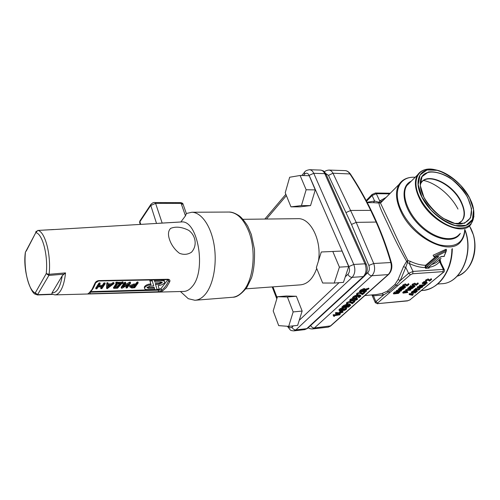 <?xml version="1.0" encoding="UTF-8"?>
<svg xmlns="http://www.w3.org/2000/svg" width="500" height="500" viewBox="0 0 500 500"><rect width="100%" height="100%" fill="white"/><g stroke="black" fill="none" stroke-linecap="round" stroke-linejoin="round"><path stroke-width="0.75" d="M383.969 199.556L381.812 201.213L380.487 203.05L390.613 224.45C396.8 238.25 402.569 250.281 407.906 260.55L410.288 261.325C415.725 263.894 420.831 265.212 425.606 265.281L425.1 267.013L425.975 267.875L425.65 268.363L425.275 267.581C420.294 267.538 414.963 266.169 409.275 263.488L410.288 261.325M435.381 256.906L425.606 265.281M433.775 256.562L446.494 249.944L446.131 249.219L433.131 255.244L433.775 256.562L434.875 256.931L438.781 256.613L426.4 267.175L428.731 267.025L441.119 256.488L444.131 256.325L445.863 251.513L435.737 256.775M428.8 267.413L429.15 268.131L428.619 267.706L428.9 266.975M443.444 272.319L430.206 283.1L443.137 272.406L443.031 271.637L412.7 273.762L410.481 274.719L408.587 273.344L405.775 267.344L400.256 280.562L408.587 273.344L413.025 271.431L409.275 263.488L407.444 262.55L405.775 267.344L403.431 266.75L406.631 261.319C400.394 250.487 393.988 237.838 387.413 223.35C381.144 210.538 378.394 203.769 379.156 203.05L380.444 202.6L381.625 201.363L379.738 200.987L386.119 197.394M439.231 259.906L439.588 261.694C436.962 264.794 433.356 266.681 428.775 267.356L428.769 267.2M464.8 229.531C464.762 234.281 463.5 238.212 461.006 241.331C450.788 256.675 412.969 238.6 400.887 211.556C395.725 200.287 395.112 191.244 399.031 184.431L380.487 203.05L379.963 202.925L380.444 202.6L379.006 202.275L379.156 203.05L373.431 202.669L374.65 201.044L379.006 202.275L379.738 200.987L376.294 193.694L372.069 195.544L366.538 201.231M441.069 258.238L440.037 259.419L440.994 262.931M398.119 279.519L400.256 280.562L396.331 285.1L388.425 291.938L383.663 294.925L382.131 293.431L387.206 291.212L394.837 284.606L398.119 279.519L403.431 266.75M390.806 262.531C386.719 248.425 381.831 234.931 376.131 222.056L356.194 222.375L373.719 263.506L390.806 262.531L391.488 263.012C392.463 267.362 391.562 271.119 388.781 274.288L388.162 274.606C391.087 271.438 391.969 267.413 390.806 262.531M391.425 262.794C387.375 248.819 382.5 235.362 376.781 222.431L376.131 222.056L370.7 210.362C364.506 197.675 357.544 185.469 349.8 173.744C348.531 171.812 346.987 170.769 345.188 170.619L345 170.613M339.025 309.988L339.356 309.237L340.744 308.4L344.725 307.625M345.875 307.512L346.413 307.831M346.463 303.344L346.794 302.519L349.781 301.225L352.294 302.362L354.156 300.831M352.694 297.462L353.575 296.4L356.45 295.156L357.312 295.469L359.769 294.869L360.844 295.763M358.65 296.938L359.288 296.106M355.825 296.794L355.925 296.438M359.55 291.269L360.7 289.956L364.194 288.45L365.425 289.394M365.325 289.169L368.612 288.288M365.312 290.387L366.106 290.519M356.581 294.231L356.925 293.369L359.963 292.05L362.444 293.269L364.619 291.856M353.269 298.181L356.575 297.887L357.562 298.762M349.812 300.269L350.356 299.3L352.863 298.219L353.2 298.988L356.906 298.65L357.644 298.944L357.294 299.469L354.506 300.8L350.056 300.844L350.681 300.069L353.2 298.988M341.994 307.1L343.325 305.65L346.156 304.431L346.994 304.706L349.35 303.944L350.581 304.85M339.487 311.994L342.069 311M342.362 311.337L342.681 311.488M335.456 312.944L335.988 312.531L339.419 312.856L341.269 312.231L340.956 311.481M333.113 315.012L339.231 314.031M444.256 269.562L439.819 260.675L439.588 261.694L443.363 269.381L444.363 269.781C444.444 271.256 444.188 272.062 443.6 272.188L443.137 272.406M398.413 289.019L399.712 288.612M400.319 288.569L401.725 287.288L405.15 286.819L405.706 287.031L404.144 288.394L405.094 287.281L404.756 287.15L402.169 288.263L402.713 287.444L401.094 287.906L400.319 288.569L403.113 288.463M396.5 290.656L398.675 289.731M402.825 292.444L403.738 291.494L406.05 290.431M406.863 290.5L407.188 291.2M407.025 291.788L407.425 291.881M410.894 286.781L413.713 285.363L414.712 285.531L414.988 286.112M413.156 286.887L413.506 286.419M408.981 287.231L410.981 285.719M412.069 284.85L412.394 284.169L414.65 283.194L416.213 284.144L417.912 283.062M409.394 294.6L409.044 293.956L409.475 293.706L414.85 292.481M411.438 292.131L414.3 290.444M414.781 290.538L415.087 291.219M414.831 290.669L415.238 290.494M416.688 290.238L417.337 291.019M415.525 291.769L415.85 291.331M416.05 289.413L417.944 288.231M419.738 288.081L420.05 288.756M418.231 289.513L418.562 289.069M414.144 289.862L416.125 288.375M417.212 287.462L417.706 286.712L419.744 285.9M422.55 285.8L422.856 286.469M419.581 285.319L423.844 284.675L425.238 283.512M424.25 282.569L425.794 281.337M426.575 281.944L426.181 281.344M426.069 282.425L426.881 282.488M422.331 283.019L424.363 281.494M425.462 280.637L425.8 279.944L428.05 278.969L429.538 279.938L431.25 278.85M407.812 288.225L409.144 287.819M411.587 287.613L412.431 287.675M405.9 289.85L408.062 288.931M402.656 285.613L402.969 284.931L405.25 283.944L406.869 284.9L408.569 283.812M399.562 288.038L400.294 287.231L402.444 286.3L403.306 287.094M403.044 286.531L404.819 286.106L405.644 286.9M403.819 287.681L404.169 287.206M401.838 287.55L402.038 288.231M399.556 291.131L399.862 291.819M393.444 293.269L394.538 292.15L396.644 291.238M373.062 294.825L375.9 301.644L383.663 294.925L373.319 295.825L371.956 294.919M312.45 328.944L328.169 327.137L330.169 326.194L388.162 274.606L371.881 275.731L314.394 327.994L330.781 325.856L388.544 274.5M371.244 210.506C365.012 197.763 358.056 185.581 350.375 173.962L332.969 173.219L356.194 222.375L351.5 224.425L328.5 175.375L325.688 173.487M373.494 216.188L374.131 216.531L376.7 222.237M439.938 259.2L439.819 260.675L439.606 259.475M406.631 261.319L407.906 260.55L407.444 262.55L406.631 261.319M410.481 274.719L397.694 285.731L394.837 284.606M397.694 285.731L389.781 292.55L387.206 291.212M430.513 283.006L422.194 289.725L430.206 283.1M436.775 256.831L425.469 266.5L425.1 267.013L426.213 267.431L425.975 267.875M434.875 256.931L438.781 256.613M446.494 249.944L445.863 251.513M446.337 250.956L444.131 256.325M428.544 267.281L441.119 256.488M428.619 267.706L428.775 267.362M397 291.944L399.925 291.95L398.431 293.419L393.65 293.938L397 291.944L396.737 291.369M398.981 292.062L399.319 292.188L398.156 293.3L394.375 293.637L396.619 292.269L398.981 292.062M398.156 293.3L397.831 292.594L395.337 292.812M398.4 292.113L397.831 292.594M406.037 284.725L407.2 285.613L408.969 284.431L406.919 286.062L405.175 284.994L402.925 286.194L403.3 285.644L406.037 284.725L405.706 284.006M407.2 285.613L406.869 284.9M408.525 288.606L412.831 288.281L407.525 290.15L410.769 289.869L410.387 290.194L406.238 290.55L411.4 288.65L408.144 288.931L408.525 288.606L408.2 287.9M428.825 279.744L429.875 280.637L431.65 279.462L429.575 281.087L427.981 280.006L425.737 281.212L426.138 280.65L428.825 279.744L428.488 279.037M429.875 280.637L429.538 279.938M424.65 283.263L426.463 281.925L425.106 283.231L427.281 283.094L422.663 283.719L424.637 282.075L423.281 283.375L424.65 283.263L424.319 282.562M424.175 285.375L425.975 284.05L424.006 285.675L419.787 285.988L424.175 285.375L423.844 284.675M419.9 286.613L422.444 286.4L422.906 286.569L422.356 287.219L420.5 288.012L417.494 288.056L419.9 286.613L419.569 285.912M422.062 286.725L420.894 287.694L418.088 287.812L419.506 286.938L422.062 286.725M421.206 286.794L418.862 287.137M416.45 290.1L419.131 288.719L420.106 288.875L418.562 290.206L419.513 289.119L419.2 289L416.287 290.4L414.344 290.531L416.394 288.956L415.075 290.225L416.45 290.1L416.125 289.406M413.581 291.637L411.763 292.825L413.569 291.413L417.388 291.137L415.85 292.462L416.794 291.381L416.475 291.262L413.963 292.344L414.513 291.556L413.581 291.637M413.562 293.681L412.181 294.831L412.931 295.006L412.45 295.281L409.363 294.65L413.562 293.681M411.844 294.762L410.406 294.481L412.969 293.831L411.844 294.762L411.575 294.181M415.431 283.969L416.544 284.85L418.306 283.675L416.256 285.3L414.581 284.231L412.337 285.431L412.725 284.881L415.431 283.969L415.1 283.256M416.544 284.85L416.213 284.144M411.331 287.481L414.044 286.069L415.044 286.238L413.488 287.587L414.444 286.481L414.119 286.356L411.169 287.787L409.188 287.913L411.25 286.3L409.925 287.594L411.331 287.481L411 286.775M404.062 292.2L406.606 291.106L407.256 291.356L406.075 292.6L407.819 292.488L403.15 293.144L404.062 292.2L403.738 291.494M406.225 291.425L406.662 291.594L405.613 292.638L403.756 292.806L406.225 291.425M405.613 292.638L405.288 291.938L404.756 291.988M405.8 291.506L405.288 291.938M399.125 289.4L403.512 289.075L398.144 290.963L401.456 290.675L401.069 291L396.844 291.369L402.056 289.45L398.738 289.731L399.125 289.4L398.794 288.688M334.012 315.356L340.1 314.788L334.35 315.681L334.594 316.106L333.969 316.45L333.387 315.675L334.012 315.356L333.7 314.606M341.269 312.231L342.294 311.575L341.919 312.169L343 312.238L341.463 312.575L339.575 314.05L335.775 313.7L336.394 313.288L336.081 312.531M336.394 313.288L339.738 313.606L339.419 312.856M339.738 313.606L340.812 312.644L339.637 312.7L339.319 311.944M347.269 305.344L346.994 304.706M347.319 305.469L349.675 304.7L350.688 305.094L348.819 307.038L342.169 307.787L343.65 306.413L346.481 305.194L347.319 305.469M346.012 305.619L346.525 305.812L345.119 307.213L343.131 307.406L346.012 305.619M345.119 307.213L344.8 306.456L344.113 306.519M349.206 305.125L349.888 305.381L348.4 306.894L345.775 307.15L346.944 306.094L349.206 305.125L348.081 306.137L346.756 306.262M348.4 306.894L348.081 306.137M345.662 305.675L344.8 306.456M356.431 299.081L356.644 299.525L354.988 300.375L350.869 300.55L352.719 299.419L356.431 299.081L356.644 299.525M355.887 299.131L351.481 299.9M360.969 292.9L362.781 294.037L365.062 292.481L362.469 294.631L359.794 293.263L357.925 294.081L357.706 294.825L356.819 294.794L357.262 294.144L360.969 292.9L360.631 292.131M362.781 294.037L362.444 293.269M368.638 288.925L364.044 291.294L366.362 291.1L365.869 291.537L359.725 291.969L361.044 290.731L364.531 289.225L365.531 289.631L365.363 290.044L368.638 288.925L368.3 288.156M364.05 289.669L364.712 289.95L363.381 291.35L360.712 291.575L364.038 289.675L363.044 290.575L361.694 290.688M363.381 291.35L363.044 290.575M355.412 296.606L353.031 298.231L355.344 296.3L360.1 295.637L360.938 295.975L358.988 297.7L360.112 296.281L359.613 296.081L356.163 297.562L356.775 296.488L355.412 296.606M350.775 302.056L352.619 303.125L354.844 301.613L352.325 303.7L349.613 302.413L347.781 303.219L347.587 303.931L346.7 303.906L347.119 303.288L350.775 302.056L350.444 301.294M352.619 303.125L352.294 302.362M341.062 309.156L346.681 308.463L346.238 309.344L344.575 310.344L340.169 310.869L339.269 310.575L341.062 309.156L340.744 308.4M343.344 308.95L343.05 308.256M345.219 308.694L345.925 308.931L344.481 310.075L342.638 310.138L345.219 308.694L343.019 309.619M344.481 310.075L344.162 309.319M342.312 309.731L340.119 310.369L341.163 309.431L342.525 309.294L342.312 309.731L342.088 309.194M341.538 309.3L340.794 309.6M297.512 218.675L298.081 218.669C310.656 218.012 321.931 240.575 318.45 261M316.706 268.444C313.019 278.7 307.569 284.175 300.363 284.869L245.875 288.844M288.688 326.362L297.644 325.375L302.144 311.056L296.356 296.25L286.331 296.006L277.431 296.737L273.2 310.944L278.7 325.631L288.688 326.362L293.15 311.931L287.394 296.994L277.431 296.737M334.206 283.056L343.444 282.375L348.688 266.588L342.038 251.056L321.287 251.981L316.369 267.619L322.669 283.025L334.206 283.056L339.412 267.131L332.794 251.456M290.975 206.856L300.012 206.85L310.544 205.6L315.275 189.894L309.219 175.731L300.113 175.475L289.669 177.244L285.225 192.787L290.975 206.856L301.45 205.594L306.144 189.756L300.113 175.475M306.144 189.756L315.275 189.894M301.45 205.594L310.544 205.6M287.394 296.994L296.356 296.25M293.15 311.931L302.144 311.056M339.412 267.131L348.688 266.588M150.95 204.269L150.588 204.85C152.137 203.006 153.556 202.231 154.856 202.537L180.375 202.606L183.256 204.737L186.375 213.625L185.469 215.837L180.837 221.988L159.275 223.238M90 292.188L161.475 290.069C164.181 288.481 166.531 285.456 168.519 280.988L168.5 279.9M95.531 283.125C93.825 287.863 91.694 291.094 89.15 292.831L91.938 289.606L94.906 283.35C95.575 281.781 96.875 280.856 98.812 280.581L168.025 279.262C169.65 279.438 170.231 280.244 169.769 281.669L168.519 280.988L168.156 279.706M169.769 281.669L166.419 287.462L162.506 291.006L158.375 291.744L90.113 293.738C88.362 293.794 87.8 293.625 88.413 293.231M168.025 279.262L167.662 279.644L98.475 281.006L94.906 283.35M162.506 291.006L161.475 290.069L161.05 288.531L167.913 279.65M90.606 291.637L158.488 289.581L161.05 288.531M50.95 229.706L37.862 230.431L35.794 232.631L26.263 251.062M53.706 229.519L37.706 230.444M63.881 274.175L48.894 275.419L37.413 294.956L52.45 294.419L51.9 294.131L52.044 292.831L62.263 275.694L65.525 272.9C64.75 280.55 63.15 286.419 60.725 290.506C58.95 293.369 57.006 294.825 54.894 294.881L51.9 294.131M25.344 252.338L35.794 232.631C42.512 233.637 48.256 255.525 46.231 273.619L49.106 274.3L48.894 275.419L46.231 273.619L35.25 292.938C28.606 290.531 23.656 269.744 25.387 252.744L25.312 252.65C22.613 271.956 31.475 294.606 35.712 294.244L37.413 294.956L35.712 294.244L35.25 292.938L37.837 294.675L51.931 294.175M36.194 231.225L35.744 232.213L37.862 230.431C45.094 231.456 51.306 254.906 49.106 274.3L65.525 272.9M102.188 286.781L98.2 286.894L96.956 288.75L95.925 288.863L99.144 284.006L99.831 283.725L100.188 283.888L98.55 286.363L102.544 286.256L104.15 283.869L105.181 283.756L101.931 288.6L100.906 288.712L102.188 286.781M100.781 287.944L101.344 286.806M102.544 286.256L102.325 285.35L103.931 282.956L104.919 282.938M99.175 285.431L102.325 285.35M95.806 288.094L98.919 283.094L99.925 283.056M109.456 285.319L107.925 286.506M107.994 285.356L110.894 285.281L107.856 287.638L107.994 285.356M108.025 284.819L111.6 284.731L113.094 283.575L114.038 283.544L107.081 288.762L107.044 283.863L108.088 283.7L108.025 284.819M106.587 287.775L106.825 282.95L107.863 282.787L108.069 283.612M111.6 284.731L111.375 283.825L112.869 282.669L113.769 282.719M108.075 283.906L111.375 283.825M119.6 283.744L116.631 287.031L115.506 287.062M117.781 283.788L120.662 283.719L116.856 287.931L114.862 287.981L117.781 283.788M122.163 283.681L121.625 283.694L117.581 288.188L113.675 288.356L116.812 283.812L115.969 283.669L116.381 283.05L122.044 283.169L122.894 282.631L123.244 282.787L122.831 283.406L122.163 283.681M116.856 287.931L116.631 287.031M122.044 283.169L122 282.006L122.969 281.981M117.263 282.375L121.812 282.269M115.844 282.9L116.15 282.144L117.131 282.125M113.55 287.594L115.994 283.762M121.444 288.05L124.763 283.363L125.769 283.238L123.106 287.025L130.294 282.931L130.525 283.219L127.181 287.887L126.181 288.012L128.856 284.244L122.263 288.15L121.381 288.175L121.219 287.156L124.531 282.462L125.487 282.438M126.062 287.25L127.35 285.138M129.713 283.113L129.475 282.219L130.287 282.325M124.362 285.256L129.475 282.219M134.6 285.406L133.763 286.562L130.975 286.488M130.95 286.519L133.6 285.438L135.494 285.387L134 287.444L132.106 287.5L130.95 286.519M131.738 288.012L129.806 286.956L130.006 286.55L133.975 284.919L135.869 284.869L137.194 283.05L138.181 282.925L134.75 287.675L131.738 288.012M134 287.444L133.763 286.562M135.869 284.869L135.638 283.988L136.956 282.162L137.894 282.144M129.719 286.625L129.775 285.656L133.744 284.031L135.638 283.988M159.2 289.244L156.969 289.312L155.55 284.375L159.113 284.281L162.269 282.706L160.9 281.944L154.894 282.087L154.537 280.844L161.869 280.675C163.837 280.694 164.781 281.219 164.7 282.256L164.338 283.006C162.944 284.475 160.888 285.319 158.156 285.531L159.2 289.244L158.156 285.531M155.55 284.375L155.312 283.5L158.869 283.406L161.906 282.106M154.537 280.844L154.294 279.969L161.625 279.8C163.594 279.819 164.537 280.35 164.456 281.381M154.731 289.381L154.381 288.181L148.394 288.356L146.988 287.581L150.137 286.031L153.725 285.931L152.244 280.9L149.95 280.95L151.081 284.769C147.606 285.138 145.425 286.212 144.537 287.994C144.444 289.062 145.419 289.594 147.456 289.6L154.731 289.381L154.144 287.312L147.113 287.312M150.819 283.894C147.356 284.262 145.181 285.338 144.3 287.119L144.537 288L144.3 287.119M149.95 280.95L149.706 280.069L152.006 280.019L152.244 280.9M153.725 285.931L152.006 280.019M154.381 288.181L154.144 287.312M191.456 252.244C197.544 245.744 195.763 235.463 188.725 230.356C181.881 226.944 175.863 226.275 170.656 228.363C167.738 231.238 167.75 235.963 170.712 242.537C172.8 246.863 175.712 250.444 179.444 253.275C183.7 254.975 187.7 254.631 191.456 252.244M163.606 202.562L168.069 202.575M54.894 294.881L183.713 291.431C186.713 291.344 189.494 289.775 192.05 286.719C206.781 271 197.931 219.619 181.319 221.962L180.837 221.988M181.088 292.119L188.275 298.694L194.894 300.269C198.562 300.044 201.981 298.119 205.138 294.481C213.312 285.056 217.275 263.844 214.1 244.887C210.969 225.9 201.363 212.356 191.863 212.244L186.331 213.512M415.225 177.25C407.906 176.856 402.506 179.25 399.031 184.431L402.812 180.369M431.819 264.494C434.956 263.569 437.494 261.956 439.444 259.662M389.644 193.856L376.294 193.694L375.425 193.012L372.019 194.537L372.069 195.544L374.65 201.044L367.075 202.262M429.15 268.131L425.65 268.363M412.7 273.762L413.025 271.431L443.363 269.381L443.031 271.637M452.306 248.706C452.212 254.8 451.238 260.569 449.387 266.012L449.387 266.012C443.819 280.837 434.888 288.988 422.606 290.462C437.962 289.837 451.756 271.238 451.887 249.062M367.281 202.65L372.713 202.669M364.875 295.544L376.8 294.494L382.131 293.431M470.694 227.975L473.55 235.306C475.225 241.581 475.444 247.894 474.2 254.237C471.544 265.637 465.869 272.956 457.181 276.188C472.494 271.969 480.15 245.175 470.475 227.862L469.369 225.888M452.369 248.65L451.594 256.619L449.619 264.125M437.656 284.056L441.656 283.725C460.5 283.606 474.188 253.275 464.8 229.825M365.65 274.675L367.738 272.75C369.431 270.844 369.794 268.394 368.831 265.413L351.5 224.425M474.2 254.237C472.506 262.069 469.087 268.113 463.944 272.369M459.8 222.85L461.962 220.837C465.169 216.062 464.738 209.613 460.662 201.475C452.056 183.844 427.244 172.087 420.962 183.194L420.312 184.462C424.988 170.95 451.887 182.444 461.006 201.238C466.463 212.794 465.375 220.325 457.744 223.831M467.731 197.525L471.569 208.731L470.494 217.925L464.544 223.225L454.769 223.412L443.1 218.287C435.144 212.425 428.725 205.369 423.837 197.119L420.312 185.594L422.019 176.65L428.438 171.975C434.669 171.306 441.631 173.144 449.331 177.488C456.806 183.05 462.938 189.731 467.731 197.525M469.412 197.544L460.875 185.588C453.469 178.388 445.694 173.312 437.544 170.356L427.019 169.956L420.056 174.981L418.188 184.638L421.987 197.1L430.812 209.806C438.713 217.494 446.931 222.744 455.462 225.556L466.031 225.331L472.431 219.581L473.569 209.638L469.412 197.544M436.369 170.019L445.181 173.337C455.481 178.994 463.569 187.075 469.456 197.569L471.694 202.45C477.1 216.238 471.737 227.319 459.019 226.244C446.381 225.338 429.125 211.869 421.869 197.131C412.7 179.438 420.806 165.994 436.369 170.019C448.344 172.594 462.713 184.581 469.456 197.569L471.694 202.45M435.387 169.812L435.119 169.756C418.944 165.569 410.45 179.531 419.969 197.963C426.9 212.013 442.644 225.219 455.444 227.781C469.069 229.387 475.144 223.463 473.669 210.012M473.969 216.462L471.031 224.175C462.606 237.262 430.138 221.488 419.412 198.319C414.794 188.569 414.156 180.8 417.488 175.006L420.631 171.669M410.631 181.806L406.806 185.594C400.956 194.513 407.556 213.363 421.625 226.188C435.613 239.119 453.175 242.45 459.562 234.031M460.331 233.369C454.275 244.356 432.725 239.775 417.612 223.444C402.319 207.281 399.65 186.194 411.213 181.225M423.462 180.419C436.075 182.994 451.044 195.45 457.969 209.075M415.175 177.3C399.25 176.012 392.006 191.781 401.637 211.131C408.988 226.462 425.5 241.025 439.944 244.95C455.394 248.075 463.663 242.95 464.75 229.575M467.581 197.575C455.169 171.869 417.312 161.469 420.4 185.894L423.894 197.169C431.15 212.356 450.294 225.744 461.675 223.794C472.388 220.881 474.356 212.144 467.581 197.575M374.05 216.35L371.331 210.675L370.7 210.362L350.8 210.45L346.144 212.488M389.781 292.55L377.713 302.944L377.987 303.619L407.925 300.706L409.975 299.831L422.194 289.725M375.375 302.812L375.9 301.644L377.713 302.944M310.65 325.513C311.569 327.188 312.819 328.013 314.394 327.994L312.344 328.956C310.256 328.894 308.9 328.469 308.281 327.688M368.831 265.413L373.719 263.506C375.331 268.481 374.719 272.556 371.881 275.731C370.138 275.656 368.762 274.662 367.738 272.75M328.744 170.062L328.963 170.069C330.594 170.212 331.931 171.262 332.969 173.219L328.5 175.375M377.987 303.619L407.456 300.906L410.288 299.731M407.925 300.706L407.456 300.906M409.975 299.831L422.5 289.631M372.194 194.356L366.175 200.55M425.469 266.5L426.213 267.431M399.363 291.737L399.1 291.175M393.719 293.837L393.394 293.131M394.862 292.863L394.538 292.15M399.113 292.488L398.919 292.069M399.85 288.606L399.519 287.894M400.625 287.944L400.294 287.231M401.725 287.288L401.394 286.575M402.775 287.013L402.444 286.3M404.675 286.856L404.344 286.144M405.15 286.819L404.819 286.106M404.106 288.25L403.775 287.538M404.881 287.587L404.681 287.156M402.125 288.119L401.838 287.488M402.519 287.787L402.319 287.362M405.581 284.662L405.25 283.944M408.413 284.581L408.081 283.869M408.844 284.394L408.512 283.681M403.3 285.644L402.969 284.931M412.681 288.25L412.35 287.55M410.769 289.869L410.456 289.194M406.163 290.425L405.838 289.719M406.494 290.256L406.163 289.55M428.387 279.675L428.05 278.969M431.106 279.613L430.769 278.913M431.531 279.431L431.194 278.731M426.138 280.65L425.8 279.944M426.037 282.113L425.7 281.406M427.156 283.062L426.825 282.362M422.631 283.575L422.3 282.875M424.212 282.256L423.875 281.55M419.875 285.875L419.544 285.175M420.3 285.694L419.969 284.994M425.55 284.231L425.219 283.531M422.444 286.4L422.175 285.831M417.806 287.606L417.475 286.906M418.038 287.413L417.706 286.712M422.137 287.062L421.981 286.731M420.894 287.694L420.562 286.994M421.906 287.256L421.662 286.756M417.031 289.619L416.7 288.925M419.131 288.719L418.862 288.156M419.581 288.681L419.319 288.119M418.525 290.062L418.2 289.369M419.3 289.425L419.106 289.006M414.431 290.419L414.106 289.725M415.975 289.137L415.644 288.438M416.394 288.956L416.062 288.256M411.725 292.688L411.4 291.988M412.494 292.044L412.169 291.35M413.569 291.413L413.244 290.712M414.588 291.144L414.263 290.444M416.413 290.981L416.144 290.413M416.863 290.944L416.569 290.319M415.819 292.325L415.494 291.631M416.581 291.681L416.394 291.275M413.925 292.206L413.65 291.606M414.312 291.887L414.125 291.488M412.881 294.969L412.638 294.45M409.425 294.569L409.1 293.875M409.8 294.4L409.475 293.706M415.025 293.081L414.7 292.387M415.119 293.062L414.794 292.369M414.988 283.9L414.65 283.194M417.756 283.825L417.425 283.119M418.188 283.644L417.85 282.938M412.725 284.881L412.394 284.169M411.912 286.988L411.581 286.281M414.044 286.069L413.713 285.363M414.506 286.031L414.175 285.325M413.45 287.444L413.125 286.744M414.231 286.794L414.031 286.369M409.275 287.8L408.944 287.087M410.825 286.488L410.494 285.775M411.25 286.3L410.919 285.594M406.606 291.106L406.344 290.544M407.694 292.456L407.369 291.756M403.106 293.006L402.781 292.3M406.381 291.994L406.125 291.438M403.356 289.044L403.031 288.331M401.456 290.675L401.138 289.988M396.763 291.238L396.438 290.525M397.094 291.069L396.769 290.356M339.906 314.744L339.613 314.05M334.588 316.075L334.425 315.675M333.456 315.562L333.144 314.812M340.288 312.331L339.975 311.581M341.737 311.819L341.419 311.062M342.9 312.069L342.587 311.312M335.744 313.538L335.431 312.781M336.3 313.288L335.988 312.531M349.675 304.7L349.35 303.944M342.244 307.681L341.919 306.919M343.65 306.413L343.325 305.65M346.481 305.194L346.156 304.431M346.294 306.156L346.062 305.613M349.581 305.844L349.269 305.119M356.906 298.65L356.575 297.887M350.394 300.331L350.069 299.562M350.681 300.069L350.356 299.3M351.281 300.712L351.081 300.25M354.988 300.375L354.656 299.613M356.35 299.788L356.062 299.113M360.3 292.819L359.963 292.05M364.3 292.681L363.963 291.913M364.875 292.431L364.538 291.663M357.262 294.144L356.925 293.369M361.044 290.731L360.7 289.956M364.531 289.225L364.194 288.45M368.869 288.863L368.531 288.094M366.362 291.1L366.025 290.331M359.806 291.85L359.469 291.075M364.375 290.456L364.038 289.681M352.938 298.044L352.612 297.275M353.913 297.169L353.575 296.4M355.344 296.3L355.012 295.531M356.781 295.931L356.45 295.156M359.438 295.694L359.106 294.931M360.1 295.637L359.769 294.869M358.9 297.512L358.569 296.75M359.875 296.644L359.631 296.075M356.075 297.375L355.744 296.606M356.562 296.938L356.325 296.381M350.106 301.988L349.781 301.225M354.087 301.806L353.762 301.044M354.656 301.562L354.331 300.819M347.119 303.288L346.794 302.519M342.488 308.788L342.169 308.025M345.681 308.281L345.381 307.562M346.681 308.463L346.362 307.706M339.269 310.606L339.006 309.969M339.675 309.994L339.356 309.237M345.594 309.406L345.288 308.688M341.481 310.231L341.163 309.475M272.938 286.869L277.131 297.738M288.344 326.337C289.531 327.894 290.738 328.175 291.969 327.175L293.375 325.844M299.237 320.306L339.044 282.7M345.3 276.794L347.919 274.319C349.65 272.262 349.975 269.688 348.888 266.575L309.131 175.35C307.825 172.938 306.3 172.562 304.556 174.225L303.419 175.569M286.381 195.613L266.462 219.044M348.888 266.575L353.781 264.45C355.606 269.637 355.062 273.938 352.156 277.35L295.887 329.906L293.863 330.875C291.844 330.75 290.663 330.45 290.319 329.981L287.381 326.269M309.387 169.713L309.606 169.719C311.337 169.887 312.719 171.081 313.75 173.312L353.781 264.45L364.988 263.812L366.375 264.45C367.962 268.75 367.406 272.544 364.712 275.844L363.35 276.575C366.275 273.2 366.825 268.944 364.988 263.812L324.769 173.65L326.206 174.537L366.206 264.081M326 174.081C323.531 170.463 323.95 171.012 320.6 170.094C322.344 170.256 323.731 171.444 324.769 173.65L313.75 173.312L309.131 175.35M304.938 171.762L304.444 172.35L304.556 174.225M347.919 274.319C348.944 276.262 350.35 277.275 352.156 277.35L363.35 276.575L306.688 328.675L308.044 327.906L364.169 276.337M291.969 327.175C292.85 329 294.156 329.913 295.887 329.906L306.688 328.675L304.65 329.637L293.962 330.869M301.756 175.519L304.444 172.35C305.006 171.044 306.725 170.169 309.606 169.719L320.425 170.087M154.856 202.537L155.594 203.369L150.631 205.575L139.894 221.75L140.256 220.419M185.469 215.837L181.131 203.425L155.594 203.369L162.156 223.062M140.712 224.306L139.894 221.75L139.856 223.156M140.231 224.338L139.625 222.438L139.85 221.031L150.588 204.85L156.512 223.4M195.413 300.231L232.019 297.319C235.831 297.081 239.375 295.194 242.656 291.663C253.5 280.6 256.631 250.881 248.719 231.325C243.612 218.975 237.069 212.55 229.081 212.05L228.412 212.056M90.113 293.738L90.331 291.894M158.375 291.744L158.488 289.581M98.475 281.006L98.812 280.581M50.844 229.744L181.319 221.962M52.044 292.831C56.85 293.05 60.256 287.337 62.263 275.694M100.95 288.631L100.731 287.719M104.15 283.869L103.931 282.956M99.831 283.725L99.612 282.806M99.144 284.006L98.919 283.094M95.969 288.781L95.75 287.869M107.769 283.531L107.544 282.619M107.075 283.794L106.85 282.887M107.044 283.894L106.819 282.981M106.775 288.556L106.556 287.65M113.656 283.381L113.431 282.481M113.094 283.575L112.869 282.669M122.894 282.631L122.662 281.731M122.225 282.906L122 282.006M116.381 283.05L116.15 282.144M116.019 283.575L115.787 282.669M113.719 288.269L113.494 287.369M126.231 287.913L126.006 287.025M130.294 282.931L130.062 282.038M125.425 283.087L125.194 282.188M124.763 283.363L124.531 282.462M132.106 287.5L131.875 286.613M137.85 282.781L137.613 281.894M137.194 283.05L136.956 282.162M133.975 284.919L133.744 284.031M130.006 286.55L129.775 285.656M159.113 284.281L158.869 283.406M161.869 280.675L161.625 279.8M148.394 288.356L148.156 287.481M383.913 199.613L383.1 200.15M421.369 290.569L422.606 290.462M457.713 223.831L461.962 220.837L459.369 223.106M434.3 169.587C426.613 168.15 421.006 169.956 417.488 175.006L410.6 181.831M460.269 223.906L461.675 223.794C446.956 226.713 421.156 203.031 420.4 185.894M371.894 294.925L375.275 302.575L377.519 303.825M350.288 173.825C348.612 171.737 346.912 170.669 345.188 170.619L328.963 170.069C326.7 170.3 325.2 170.906 324.481 171.887M330.544 326.069L328.3 327.119M390.294 193.206L375.425 193.012M372.694 202.669L373.444 202.669M441.1 256.6L444.35 256.425M464.85 229.488C474.45 252.844 460.95 283.488 441.656 283.725M473.55 235.306L469.469 225.806M393.331 293.225L393.65 293.938M399.431 288.006L399.762 288.719M403.688 287.65L404.019 288.363M408.638 283.712L408.963 284.413M402.594 285.475L402.925 286.194M412.506 287.581L412.825 288.269M410.569 289.2L410.887 289.887M405.763 289.812L406.087 290.519M407.688 288.194L408.013 288.9M431.312 278.756L431.644 279.444M425.4 280.506L425.737 281.212M426.944 282.394L427.275 283.075M422.206 282.987L422.544 283.694M424.425 281.4L424.75 282.087M425.8 283.469L426.087 284.062M419.456 285.287L419.787 285.988M417.163 287.356L417.494 288.056M418.113 289.481L418.438 290.175M414.019 289.837L414.344 290.531M416.188 288.288L416.506 288.969M411.312 292.1L411.637 292.794M415.406 291.737L415.731 292.431M413.531 291.656L413.837 292.312M412.663 294.431L412.925 294.988M409.044 293.956L409.363 294.65M414.906 292.4L415.225 293.075M417.975 282.969L418.3 283.656M412.006 284.719L412.337 285.431M413.031 286.856L413.363 287.556M408.856 287.2L409.188 287.913M411.044 285.625L411.369 286.319M407.494 291.788L407.812 292.469M402.719 292.4L403.038 293.1M403.188 288.369L403.506 289.062M401.256 290L401.575 290.694M396.362 290.619L396.688 291.331M398.281 288.981L398.606 289.7M339.781 314.037L340.087 314.762M342.163 310.869L342.469 311.594M342.775 311.356L343.081 312.081M335.356 312.887L335.669 313.644M341.85 307.031L342.169 307.787M349.731 300.075L350.056 300.844M364.725 291.712L365.05 292.45M356.488 294.025L356.819 294.794M368.681 288.169L369 288.888M366.213 290.381L366.538 291.119M359.387 291.194L359.725 291.969M352.506 297.419L352.837 298.188M357.312 295.469L357.562 296.038M358.469 296.887L358.8 297.656M355.644 296.744L355.975 297.512M354.519 300.85L354.831 301.581M346.375 303.137L346.7 303.906M338.95 309.819L339.269 310.575M264.844 219.062L285.844 194.294M276.806 298.844L272.206 286.925M307.525 328.394L304.775 329.625M242.994 219.312L298.081 218.669M180.375 202.606C182 202.819 182.887 203.306 183.044 204.069M191.863 212.244L229.081 212.05C231.869 211.925 235.312 213.225 239.412 215.95C241.731 217.719 244.5 221.094 247.706 226.081L251.356 234.531L254.462 249.369C254.825 260.981 253.844 270.475 251.519 277.863L246.9 287.394C241.462 294.044 236.794 297.325 232.9 297.238M167.662 279.644L168.612 280.425L168.45 279.856M53.7 229.519L52.531 229.656M100.688 287.806L100.906 288.712M104.963 282.844L105.162 283.656M99.963 282.975L100.162 283.788M95.712 287.95L95.925 288.863M106.825 282.95L107.044 283.863M113.806 282.638L114.012 283.45M123.012 281.887L123.219 282.694M117.175 282.031L117.381 282.838M115.744 282.762L115.969 283.669M113.45 287.462L113.675 288.356M121.156 287.281L121.381 288.175M125.956 287.119L126.181 288.012M130.356 282.194L130.562 282.987M125.538 282.344L125.744 283.15M137.95 282.038L138.162 282.838M129.575 286.069L129.806 286.956M180.431 291.519L188.275 298.694M162.269 282.706L162.15 282.281"/></g></svg>
